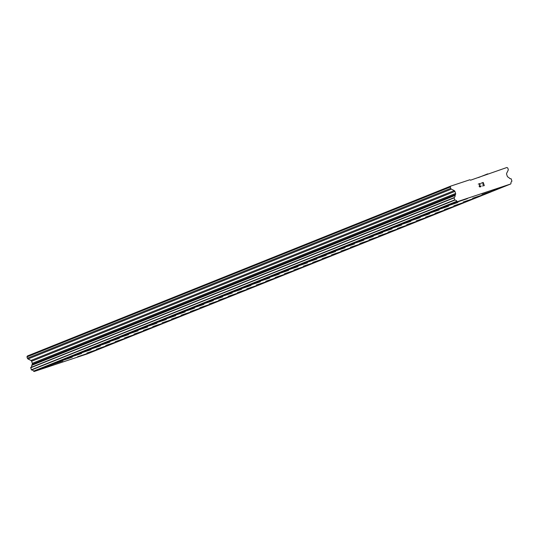 <?xml version="1.0" encoding="UTF-8"?>
<svg xmlns="http://www.w3.org/2000/svg" width="539" height="539" viewBox="0 0 539 539"><rect width="100%" height="100%" fill="white"/><g stroke="black" fill="none" stroke-linecap="round" stroke-linejoin="round"><path stroke-width="0.81" d="M53.428 364.768L44.245 367.82M62.814 361.009L53.63 364.054M72.239 357.216L63.016 360.295M81.652 353.443L72.421 356.515M91.057 349.67L81.854 352.728M81.874 352.722L91.084 349.663L81.874 352.722M100.443 345.91L91.259 348.955M109.848 342.137L100.665 345.182M119.274 338.344L110.071 341.403M110.091 341.396L119.301 338.337L110.091 341.396M128.686 334.564L119.503 337.623M138.092 330.791L128.888 333.857M128.909 333.843L138.119 330.791L128.909 333.843M147.497 327.018L138.294 330.077M138.314 330.07L147.524 327.011L138.314 330.07M156.93 323.238L147.699 326.304M166.308 319.465L157.125 322.517M175.721 315.692L166.511 318.758M166.538 318.744L175.748 315.686L166.538 318.744M185.126 311.919L175.923 314.978M175.943 314.971L185.153 311.913L175.943 314.971M194.532 308.14L185.301 311.219M203.937 304.367L194.754 307.419M213.343 300.594L204.16 303.646M222.735 296.834L213.545 299.879M232.161 293.041L222.93 296.12M241.566 289.268L232.363 292.327M232.383 292.32L241.593 289.261L232.383 292.32M250.972 285.495L241.768 288.554M241.789 288.547L250.999 285.488L241.789 288.547M260.364 281.735L251.174 284.781M269.79 277.942L260.559 281.014M279.195 274.169L270.012 277.221M288.601 270.396L279.418 273.448M298.006 266.616L288.803 269.682M288.823 269.668L298.033 266.616L288.823 269.668M307.412 262.843L298.208 265.902M298.229 265.895L307.439 262.837L298.229 265.895M316.824 259.07L307.614 262.129M307.641 262.122L316.851 259.064L307.641 262.122M326.23 255.291L317.047 258.349M335.635 251.518L326.432 254.583M326.452 254.57L335.662 251.511L326.452 254.57M345.041 247.745L335.837 250.803M335.858 250.797L345.068 247.738L335.858 250.797M354.446 243.965L345.223 247.044M363.859 240.192L354.675 243.244M373.244 236.432L364.061 239.478M382.65 232.659L373.466 235.705M392.075 228.866L382.845 231.945M401.481 225.093L392.277 228.159M392.298 228.145L401.508 225.086L392.298 228.145M410.873 221.334L401.683 224.379M420.279 217.561L411.095 220.606M429.704 213.767L420.474 216.846M439.11 209.994L429.927 213.046M448.515 206.221L439.332 209.273M457.928 202.442L448.717 205.507M448.744 205.494L457.948 202.442L448.744 205.494M467.36 198.662L458.13 201.727M86.752 353.725L77.549 356.791M77.569 356.784L86.779 353.725L77.569 356.784M96.158 349.952L86.934 353.025M105.57 346.179L96.34 349.252M114.975 342.4L105.792 345.459M124.381 338.627L115.178 341.692M115.198 341.679L124.408 338.627L115.198 341.679M133.766 334.867L124.583 337.913M143.192 331.081L133.968 334.153M152.604 327.301L143.394 330.367M143.421 330.353L152.625 327.301L143.421 330.353M161.99 323.548L152.806 326.594M171.395 319.768L162.212 322.814M180.821 315.975L171.591 319.054M190.227 312.202L181.023 315.268M181.043 315.254L190.254 312.202L181.043 315.254M199.619 308.443L190.429 311.488M209.024 304.67L199.841 307.715M218.477 300.877L209.247 303.942M227.856 297.104L218.672 300.156M237.261 293.331L228.078 296.383M246.673 289.551L237.463 292.616M237.49 292.61L246.694 289.551L237.49 292.61M256.079 285.778L246.849 288.85M265.484 282.005L256.301 285.057M274.89 278.232L265.707 281.284M284.296 274.452L275.092 277.518M275.112 277.504L284.322 274.452L275.112 277.504M293.708 270.679L284.477 273.751M303.113 266.906L293.93 269.958M312.519 263.126L303.336 266.185M321.904 259.374L312.721 262.419M331.33 255.58L322.106 258.653M340.742 251.807L331.512 254.88M350.148 248.028L340.944 251.093M340.965 251.08L350.175 248.028L340.965 251.08M359.533 244.268L350.35 247.313M368.939 240.495L359.756 243.54M378.391 236.702L369.161 239.767M387.77 232.929L378.594 235.981M397.182 229.156L387.979 232.215M387.999 232.208L397.209 229.149L387.999 232.208M406.588 225.376L397.384 228.442M397.405 228.435L406.615 225.376L397.405 228.435M416.02 221.603L406.79 224.669M425.399 217.83L416.216 220.882M434.805 214.057L425.601 217.116M425.628 217.109L434.832 214.05L425.628 217.109M444.217 210.277L435.013 213.343M435.034 213.329L444.244 210.277L435.034 213.329M453.622 206.504L444.392 209.577M463.028 202.731L453.845 205.783M472.433 198.952L463.25 202.01M481.826 195.199L472.636 198.244M491.251 191.406L482.021 194.478M500.657 187.633L491.453 190.691M491.474 190.685L500.684 187.626L491.474 190.685M484.002 185.456L483.584 184.203L484.002 185.456L482.412 185.982L484.002 185.456M483.584 184.203L482.648 184.284M483.517 183.994L483.099 182.741L483.517 183.994M483.099 182.741L481.509 183.267L483.24 182.465L484.278 185.598L482.412 185.982M484.278 185.598L483.24 182.465L481.435 183.058M481.037 185.995L480.99 186.353L481.037 185.995M480.633 186.804L479.69 186.952L479.131 186.278L480.013 183.765L478.248 184.116L480.384 183.408L479.346 186.231L479.986 186.784L480.761 185.881M480.775 186.373L479.986 186.784L479.346 186.231L480.384 183.408L478.248 184.116M456.863 201.242A2.095 2.068 -111.9 0 0 454.822 200.117L454.02 197.658A2.095 2.068 -111.9 0 0 455.057 195.468L455.529 194.458A1.327 1.314 -111.9 0 0 455.617 193.447L454.923 191.379A1.327 1.314 -111.9 0 0 454.269 190.604L451.365 189.115A1.327 1.314 -111.9 0 1 450.705 188.34L450.26 187.006L450.705 186.11L469.867 179.763L470.547 180.194L506.855 167.508L507.745 167.966L508.189 169.293A1.327 1.314 -111.9 0 1 508.122 170.311L506.694 173.241A1.327 1.314 -111.9 0 0 506.626 174.252L507.314 176.32A1.327 1.314 -111.9 0 0 507.987 177.082L508.971 177.614A2.095 2.068 -111.9 0 0 511.12 178.746L511.942 181.192A2.095 2.068 -111.9 0 0 510.985 183.321L510.716 183.981L457.476 201.613L456.863 201.242L33.553 371.122L34.166 371.492L87.406 353.853L510.716 183.981M450.705 186.11L27.395 355.983L26.95 356.879L27.395 358.213A1.327 1.314 68.1 0 0 28.055 358.987L30.959 360.476A1.327 1.314 -111.9 0 1 31.619 361.251L32.306 363.32A1.327 1.314 -111.9 0 1 32.219 364.33L31.747 365.348A2.095 2.068 -111.9 0 1 30.71 367.531L31.511 369.99A2.095 2.068 -111.9 0 1 33.553 371.122M450.26 187.006L26.95 356.879M455.617 193.447L32.306 363.32M455.064 195.361L31.754 365.233M457.476 201.613L34.166 371.492M487.694 173.861L478.356 177.607M450.705 188.34L27.395 358.213M451.365 189.115L28.055 358.987M454.269 190.604L30.959 360.476M454.923 191.379L31.619 361.251M455.529 194.458L32.219 364.33M455.057 195.468L31.747 365.348M454.02 197.658L30.71 367.531M453.905 197.954L30.595 367.827M454.566 199.949L31.255 369.821M454.822 200.117L31.511 369.99M456.978 201.35L33.667 371.223"/></g></svg>
